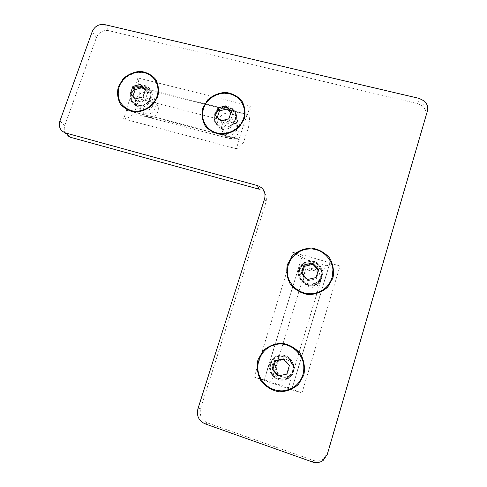 <?xml version="1.0" encoding="UTF-8"?>
<svg xmlns="http://www.w3.org/2000/svg" width="487" height="487" viewBox="0 0 487 487"><rect width="100%" height="100%" fill="white"/><g stroke="black" fill="none" stroke-linecap="round" stroke-linejoin="round"><path stroke-width="0.37" stroke-dasharray="2.44 1.83" d="M155.53 80.708C153.484 77.549 150.69 75.248 147.141 73.817C136.847 69.44 122.992 76.136 119.4 87.149C117.306 93.614 118.152 99.451 121.933 104.656M130.577 92.877C133.663 86.449 138.552 84.044 145.248 85.669C157.63 89.699 148.766 109.959 136.537 105.435C131.033 103.055 129.049 98.867 130.577 92.877M131.441 94.064C129.926 100.03 131.904 104.2 137.389 106.58C149.57 111.085 158.391 90.905 146.057 86.887C139.392 85.268 134.515 87.66 131.441 94.064M243.53 106.063C241.613 101.065 238.167 97.449 233.194 95.215C222.23 90.15 207.31 96.968 203.755 108.583C202.087 113.812 202.434 118.81 204.802 123.576M214.414 114.262C217.598 107.511 222.772 105.089 229.931 107.006C242.8 111.566 233.602 132.147 220.824 127.229C215.096 124.69 212.959 120.368 214.414 114.262M214.95 115.395C213.501 121.476 215.631 125.78 221.335 128.312C234.058 133.207 243.22 112.71 230.4 108.163C223.271 106.257 218.121 108.662 214.95 115.395M293.357 348.095C287.281 344.224 280.835 343.232 274.029 345.119C266.523 347.608 261.482 352.637 258.907 360.203C253.252 376.134 269.128 394.415 285.705 390.489M269.871 363.71C271.18 359.802 273.755 357.141 277.59 355.747C286.539 352.296 296.62 362.206 293.411 371.459C292.243 375.057 289.948 377.626 286.533 379.154C277.389 383.494 266.456 373.249 269.871 363.71M270.194 363.783C266.797 373.279 277.681 383.476 286.782 379.154C300.996 373.791 291.908 350.433 277.876 355.857C274.059 357.245 271.496 359.893 270.194 363.783M332.913 269.993C332.317 258.518 321.718 248.894 310.189 249.082C299.377 249.679 292.103 254.957 288.359 264.928C286.691 270.614 287.172 276.135 289.808 281.498M298.829 269.36C300.735 264.185 304.472 261.361 310.049 260.874C318.017 260.35 324.701 268.775 322.169 276.281C320.476 281.078 317.086 283.891 311.997 284.731C303.59 286.027 296.102 277.194 298.829 269.36M299.012 269.853C296.297 277.657 303.76 286.453 312.124 285.163C327.057 283.97 324.999 260.271 310.189 261.416C304.637 261.896 300.911 264.709 299.012 269.853M197.892 408.897L200.638 408.331C199.165 415.161 201.508 420.044 207.669 422.972L312.928 460.306C316.854 461.579 320.44 461.019 323.685 458.632L327.562 452.855L425.687 116.326C426.661 112.436 425.656 109.07 422.679 106.233L417.712 103.676L108.601 30.632C102.994 29.896 98.946 32.172 96.463 37.462L64.741 125.518C63.255 131.283 65.136 135.197 70.39 137.273M200.638 408.331L266.03 202.05L264.624 198.696M258.993 189.163C264.995 191.464 267.339 195.762 266.03 202.05M320.178 279.733C318.93 283.245 316.44 285.291 312.703 285.869C301.051 287.488 299.584 268.617 311.29 268.538C318.09 269.311 321.049 273.043 320.178 279.733M320.47 281.188C321.329 274.589 318.407 270.912 311.71 270.145C300.175 270.218 301.617 288.828 313.104 287.233C316.787 286.66 319.241 284.645 320.47 281.188M292.614 370.893C291.756 373.529 290.069 375.392 287.555 376.494C276.799 381.327 269.847 362.918 281.06 359.522C287.567 356.947 294.958 364.16 292.614 370.893M293.32 371.021C295.627 364.386 288.347 357.281 281.93 359.814C270.882 363.162 277.742 381.303 288.341 376.536C290.812 375.453 292.474 373.614 293.32 371.021M290.063 389.156L291.634 389.679L329.888 262.797L302.561 254.817L292.961 286.088M292.949 286.125L263.997 380.42L290.045 389.143M321.712 278.424C324.001 271.643 317.944 264.027 310.743 264.52C296.102 264.526 297.91 288.17 312.496 286.046C317.104 285.303 320.178 282.764 321.712 278.424M293.631 371.362C296.528 363.01 287.409 354.067 279.331 357.202C273.122 360.112 270.894 364.964 272.653 371.758C275.843 378.04 280.762 380.219 287.403 378.302C290.495 376.926 292.571 374.613 293.631 371.362M291.634 389.679L301.946 393.07L288.426 387.725L271.289 381.991L254.22 377.084L263.997 380.42M302.561 254.817L264.179 380.42M302.652 255.109L292.803 252.236L254.22 377.084M292.803 252.236C296.705 254.689 301.94 257.361 308.502 260.247L271.289 381.991M308.502 260.247L325.45 265.214L288.426 387.725M325.45 265.214C331.684 266.066 336.529 266.334 339.993 266.012L301.946 393.07M339.993 266.012L329.912 263.065L291.75 389.655M289.375 365.524L290.002 365.7L284.012 359.096L283.623 359.181M283.312 358.84L284.012 359.096M278.704 375.836L287.433 374.18L290.002 365.7M278.095 375.97L278.856 376.013M286.776 374.113L287.433 374.18M318.571 269.244L318.833 270.577L318.328 270.048M302.129 273.871L301.946 274.467L307.887 280.707L316.355 278.765L318.833 270.577M301.477 273.195L301.946 274.467M307.492 279.501L307.887 280.707M316.063 277.535L316.355 278.765M232.031 119.559L233.011 119.875C242.477 123.199 235.738 138.296 226.4 134.613C216.952 131.721 222.596 116.728 232.031 119.559M233.51 123.108C224.197 120.307 218.633 135.106 227.959 137.967C237.175 141.614 243.817 126.717 234.478 123.424L233.51 123.108M150.751 98.806L151.494 99.038C160.594 101.984 154.117 116.837 145.169 113.453C136.08 110.823 141.729 96.091 150.751 98.806M153.271 102.544C144.365 99.853 138.801 114.402 147.774 117.008C156.607 120.356 162.999 105.691 154.008 102.775L153.271 102.544M126.486 108.753L126.176 109.636L239.05 139.087L247.11 114.36L134.467 85.925L126.529 108.625M217.957 120.246C216.648 125.756 218.572 129.664 223.734 131.971C235.294 136.463 243.616 117.824 231.946 113.69C225.481 111.961 220.818 114.147 217.957 120.246M135.776 99.147C134.406 104.559 136.202 108.351 141.169 110.519C152.242 114.646 160.253 96.298 149.028 92.64C142.977 91.166 138.558 93.34 135.776 99.147M247.11 114.36L247.317 114.95L250.239 105.989C250.233 112.065 249.685 119.017 248.589 126.839L243.591 142.222C240.913 145.997 238.49 148.158 236.317 148.699L239.275 139.623L239.05 139.087M126.176 109.636L126.638 110.208L239.275 139.623M126.638 110.208L123.595 118.913L236.317 148.699M123.595 118.913C126.967 118.725 130.443 116.941 134.028 113.562L243.591 142.222M134.028 113.562L139.166 98.794L248.589 126.839M139.166 98.794C139.459 91.045 139.038 84.099 137.906 77.957L250.239 105.989M137.906 77.957L134.905 86.552L247.317 114.95M134.905 86.552L134.467 85.925M130.382 93.638L132.689 96.779L137.657 101.99L145.163 99.975L147.671 92.737L145.278 90.253M135.398 98.904L137.657 101.99M142.989 96.858L145.163 99.975M145.528 89.547L147.671 92.737M132.872 96.249L132.689 96.779M215.558 115.389L216.965 118.371L222.309 123.789L230.144 121.744L232.597 114.275L230.923 112.594M220.958 120.861L222.309 123.789M228.884 118.791L230.144 121.744M231.368 111.237L232.597 114.275M217.354 117.209L216.965 118.371M312.368 461.956L312.928 460.306M327.562 452.855L327.301 454.359M427.33 111.267L425.687 116.326M417.712 103.676L419.191 98.404M104.595 24.593L108.601 30.632M96.463 37.462L92.244 31.552M59.895 121.05L64.741 125.518M207.669 422.972L205.051 423.83M270.894 364.039C267.753 372.817 277.797 382.24 286.222 378.271C289.381 376.871 291.506 374.503 292.584 371.173C295.548 362.638 286.234 353.495 277.98 356.703C274.461 358 272.099 360.441 270.894 364.039M292.857 371.271C288.955 386.014 265.488 378.149 270.504 363.917C274.345 349.349 297.74 356.904 292.857 371.271M299.791 269.816C297.283 277.03 304.156 285.151 311.887 283.988C316.593 283.227 319.734 280.634 321.298 276.202C323.642 269.268 317.451 261.495 310.097 262.006C304.972 262.463 301.538 265.068 299.791 269.816M321.597 276.19C317.847 290.416 294.58 283.373 299.438 269.615C303.127 255.559 326.327 262.31 321.597 276.19M150.325 98.301C151.688 92.968 149.978 89.164 145.199 86.893C139.032 85.408 134.528 87.623 131.691 93.547C130.285 99.056 132.111 102.915 137.17 105.113C143.227 106.355 147.61 104.084 150.325 98.301M131.222 93.212C135.033 80.799 155.134 85.815 150.422 98.106C146.563 110.659 126.413 105.411 131.222 93.212M235.124 119.942C236.414 114.561 234.612 110.652 229.718 108.217C223.125 106.464 218.365 108.698 215.443 114.92C214.103 120.532 216.064 124.514 221.329 126.864C227.77 128.276 232.366 125.975 235.124 119.942M215.035 114.591C218.73 101.783 239.957 107.085 235.312 119.765C231.569 132.726 210.281 127.174 215.035 114.591M146.057 86.887L145.248 85.669M137.389 106.58L136.537 105.435M230.4 108.163L229.931 107.006M221.335 128.312L220.824 127.229M310.189 261.416L310.049 260.874M312.124 285.163L311.997 284.731M323.685 458.632L323.344 460.252M422.679 106.233L424.256 100.998M311.71 270.145L311.29 268.538M313.104 287.233L312.703 285.869M281.93 359.814L281.06 359.522M288.341 376.536L287.555 376.494M279.331 357.202L277.98 356.703C284.122 354.688 289.01 357.281 292.65 364.477C293.704 371.35 291.561 375.946 286.222 378.271L287.403 378.302M310.743 264.52L310.097 262.006C323.885 260.758 325.797 282.935 311.887 283.988L312.496 286.046M234.478 123.424L233.011 119.875M227.959 137.967L226.4 134.613M154.008 102.775L151.494 99.038M147.774 117.008L145.169 113.453M149.028 92.64L145.199 86.893C149.935 88.969 151.646 92.719 150.331 98.143C147.506 103.993 143.117 106.318 137.17 105.113L141.169 110.519M146.922 73.476L147.141 73.817M231.946 113.69L229.718 108.217C234.6 110.512 236.414 114.378 235.16 119.814C232.323 125.89 227.715 128.239 221.329 126.864L223.734 131.971M233.066 94.886L233.194 95.215"/><path stroke-width="0.73" d="M118.378 86.625L123.296 78.62C128.239 74.31 133.895 71.881 140.256 71.339C146.49 72.106 151.609 74.748 155.621 79.265C158.482 84.604 159.2 90.393 157.764 96.633L152.808 104.766C147.786 109.143 142.052 111.572 135.605 112.065C129.335 111.206 124.234 108.485 120.307 103.901C117.544 98.532 116.898 92.773 118.378 86.625M121.933 104.656C124.228 107.566 127.204 109.587 130.857 110.726C147.512 116.697 165.525 94.715 155.53 80.708M202.775 108.065L207.748 99.811C212.831 95.385 218.706 92.907 225.378 92.378C231.946 93.206 237.394 95.969 241.716 100.663C244.858 106.203 245.752 112.199 244.401 118.639L239.403 127.028C234.229 131.527 228.263 134.01 221.5 134.479C214.889 133.554 209.465 130.711 205.228 125.944C202.19 120.374 201.375 114.415 202.775 108.065M204.802 123.576C207.261 128.16 211.054 131.295 216.179 132.981C231.842 138.655 249.801 120.971 243.53 106.063M257.903 359.881L263.224 350.664C268.733 345.88 275.149 343.408 282.472 343.25C289.704 344.662 295.737 348.235 300.576 353.97C304.132 360.611 305.221 367.624 303.845 375.008L298.488 384.401C292.876 389.265 286.356 391.731 278.923 391.81C271.636 390.276 265.628 386.599 260.886 380.779C257.459 374.113 256.466 367.149 257.903 359.881M285.705 390.489L290.751 388.851C296.808 385.905 300.881 381.193 302.963 374.704C305.519 363.74 302.317 354.865 293.357 348.095M287.397 264.52L292.596 255.565C298.007 250.86 304.338 248.352 311.583 248.047C318.748 249.241 324.738 252.534 329.565 257.927C333.132 264.216 334.259 270.912 332.95 278.016L327.721 287.135C322.205 291.92 315.777 294.428 308.429 294.659C301.209 293.357 295.238 289.96 290.508 284.487C287.068 278.174 286.033 271.515 287.397 264.52M289.808 281.498C295.122 290.617 303.127 294.653 313.823 293.606C322.954 291.78 329.029 286.533 332.037 277.87L332.913 269.993M327.301 454.359L323.344 460.252C320.032 462.687 316.373 463.253 312.368 461.956L205.051 423.83C198.775 420.841 196.383 415.861 197.892 408.897L264.624 198.696C265.963 192.292 263.577 187.921 257.465 185.577L258.993 189.163L70.39 137.273L65.623 132.988C60.285 130.893 58.373 126.912 59.895 121.05L92.244 31.552C94.776 26.17 98.898 23.851 104.595 24.593L419.191 98.404L424.256 100.998C427.294 103.883 428.317 107.31 427.33 111.267L327.301 454.359M65.623 132.988L257.465 185.577M283.312 358.84L289.375 365.524L286.776 374.113L278.095 375.97L272.069 369.249L274.68 360.709L283.312 358.84M283.623 359.181L275.484 360.94L272.903 369.377L278.704 375.836M274.68 360.709L275.484 360.94M272.069 369.249L272.903 369.377M302.914 374.698C300.832 381.193 296.753 385.917 290.69 388.863C278.911 394.421 263.747 387.853 259.273 375.489C254.585 363.211 261.659 348.649 273.95 345.076C290.532 339.281 308.776 357.574 302.914 374.698M318.328 270.048L312.861 264.368L304.436 266.322L302.129 273.871M312.526 262.968L318.571 269.244L316.063 277.535L307.492 279.501L301.477 273.195L304.004 264.952L312.526 262.968L312.861 264.368M304.004 264.952L304.436 266.322M332.031 277.742C329.011 286.417 322.936 291.67 313.792 293.497C300.942 295.627 288.182 285.559 287.373 272.945C286.326 260.356 297.307 248.784 310.152 248.924C324.701 248.492 336.627 263.936 332.031 277.742M135.398 98.904L130.382 93.638L132.927 86.363L140.481 84.312L145.528 89.547L142.989 96.858L135.398 98.904M145.278 90.253L142.679 87.55L135.203 89.578L132.872 96.249M140.481 84.312L142.679 87.55M132.927 86.363L135.203 89.578M119.157 86.826C122.748 75.802 136.628 69.099 146.922 73.476C156.224 77.074 160.637 88.36 156.351 98.003C152.188 107.688 140.268 113.422 130.626 110.427C120.076 106.05 116.253 98.185 119.157 86.826M220.958 120.861L215.558 115.389L218.054 107.877L225.938 105.795L231.368 111.237L228.884 118.791L220.958 120.861M230.923 112.594L227.228 108.887L219.43 110.939L217.354 117.209M225.938 105.795L227.228 108.887M218.054 107.877L219.43 110.939M203.596 108.272C207.164 96.645 222.096 89.821 233.066 94.886C242.69 98.952 247.213 110.677 242.77 120.466C238.453 130.303 226.126 135.916 216.039 132.695C205.77 129.706 200.035 118.262 203.596 108.272"/></g></svg>
